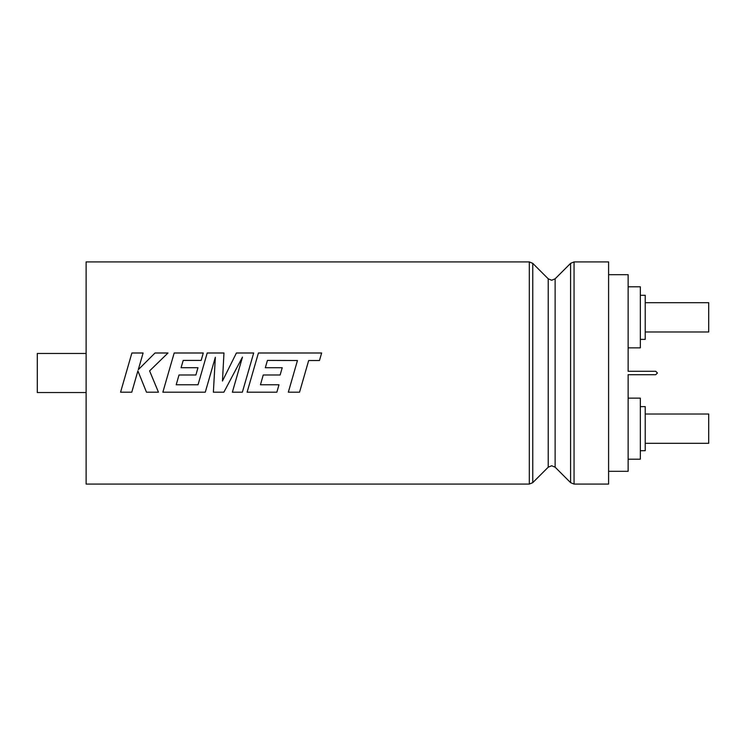 <?xml version="1.0" encoding="UTF-8"?>
<svg xmlns="http://www.w3.org/2000/svg" width="746" height="746" viewBox="0 0 746 746"><rect width="100%" height="100%" fill="white"/><g stroke="black" fill="none" stroke-linecap="round" stroke-linejoin="round"><path stroke-width="1.12" d="M299.547 392.191L308.676 360.523L319.456 360.523L321.647 352.998L258.424 352.998L247.103 392.191L276.85 392.191L278.976 384.768L260.447 384.768L263.235 374.996L280.132 374.996L282.212 367.722L265.315 367.722L267.441 360.421L297.458 360.523L288.329 392.191L299.547 392.191M242.366 392.191L253.687 352.998L236.417 352.998L222.457 381.029L223.977 352.998L207.201 352.998L198.035 384.768L176.205 384.768L179.003 374.996L195.9 374.996L197.979 367.713L181.073 367.713L183.208 360.421L201.15 360.421L203.276 352.998L174.182 352.998L162.852 392.191L205.281 392.191L215.342 357.269L213.375 392.191L223.875 392.191L242.469 357.101L232.36 392.191L242.366 392.191M158.46 392.191L149.601 370.893L167.981 352.998L155.019 352.998L138.29 369.69L143.101 352.998L131.883 352.998L120.572 392.191L131.772 392.191L137.898 370.893L146.477 392.191L158.46 392.191L150.468 373M86.126 261.911L86.126 484.089L529.306 484.089L529.306 261.911L86.126 261.911M222.895 373L223.977 352.998M247.905 373L253.687 352.998M293.868 373L288.329 392.191M278.976 384.759L260.447 384.759M252.642 373L247.103 392.191M237.89 373L232.36 392.191M214.456 373L213.375 392.191M168.4 373L162.852 392.191M126.111 373L120.572 392.191M226.439 373L222.457 381.019M234.048 373L242.469 357.101M201.429 373L198.035 384.759L176.215 384.759M210.81 373L215.342 357.269M86.126 392.536L37.3 392.536L37.3 353.464L86.126 353.464M645.225 443.31L708.7 443.31L708.7 414.021L645.225 414.021M640.338 450.705L645.225 450.705L645.225 406.626L640.338 406.626M628.132 459.191L640.338 459.191L640.338 398.14L628.132 398.14M645.225 302.69L708.7 302.69L708.7 331.979L645.225 331.979M640.338 295.295L645.225 295.295L645.225 339.374L640.338 339.374M628.132 286.809L640.338 286.809L640.338 347.86L628.132 347.86M655.725 374.706L657.431 373L655.725 371.294L657.431 373L655.725 374.706L628.132 374.706L628.132 471.313L608.596 471.313M655.725 371.294L628.132 371.294L628.132 274.687L608.596 274.687M574.047 261.911L608.596 261.911L608.596 484.089L574.047 484.089L570.597 482.653L570.597 263.347L574.047 261.911L574.047 484.089M137.292 373L137.898 370.893L138.737 373M149.601 370.893L167.981 352.998M138.29 369.69L143.101 352.998M196.468 373L197.979 367.713M181.073 367.713L183.208 360.411L201.15 360.411L203.276 352.998M305.086 373L308.676 360.523L319.456 360.523L321.647 352.998M280.701 373L282.212 367.722M265.315 367.722L267.441 360.411L297.458 360.523M548.226 278.808L551.676 280.244L555.127 278.808L555.127 467.192L551.676 465.756L548.226 467.192L548.226 278.808L532.756 263.347L532.756 482.653L529.306 484.089M532.756 263.347L529.306 261.911M555.127 278.808L570.597 263.347M548.226 467.192L532.756 482.653M555.127 467.192L570.597 482.653"/></g></svg>
